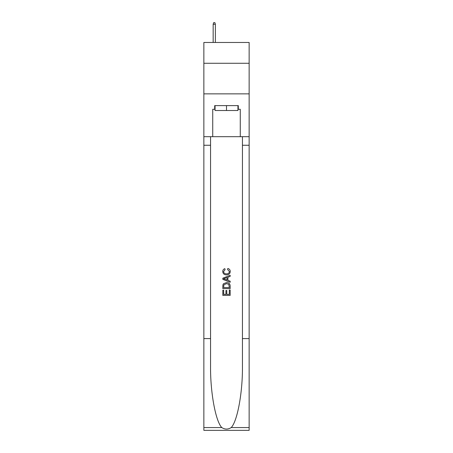 <?xml version="1.0" encoding="UTF-8"?>
<svg xmlns="http://www.w3.org/2000/svg" width="453" height="453" viewBox="0 0 453 453"><rect width="100%" height="100%" fill="white"/><g stroke="black" fill="none" stroke-linecap="round" stroke-linejoin="round"><path stroke-width="0.68" d="M249.139 63.273L249.139 42.474L203.861 42.474L203.861 63.273L249.139 63.273L249.139 93.862L203.861 93.862L203.861 63.273M237.938 105.611L237.938 110.504L215.062 110.504L215.062 105.611M226.5 105.611L226.5 110.504M229.32 290.028L229.32 294.359L226.777 294.359L229.32 294.359L229.32 290.028L230.169 290.028L230.169 295.396L222.825 295.396L222.825 290.22L222.825 295.396M225.934 290.498L225.934 294.359L223.674 294.359L225.934 294.359L225.934 290.498L226.777 290.498L226.777 294.359M223.459 283.742L222.933 284.812L223.459 283.742L226.455 282.593C228.805 282.581 230.045 283.714 230.169 285.99L230.169 288.618L222.825 288.618L222.825 286.109L222.825 288.618M227.819 268.476L227.576 269.512L227.819 268.476C229.371 268.884 230.186 269.88 230.26 271.472C230.062 273.725 228.788 274.863 226.443 274.875L226.443 274.875C224.184 274.829 222.95 273.703 222.734 271.494L222.734 271.494C222.768 270.045 223.482 269.099 224.864 268.663L225.09 269.699L223.578 271.545C223.799 273.131 224.75 273.895 226.438 273.839C228.153 273.929 229.15 273.176 229.416 271.568L227.576 269.512M231.234 427.558L249.139 427.558L249.139 430.35L203.861 430.35L203.861 338.584L210.56 338.584L210.56 365.865C210.237 391.941 215.526 421.075 221.766 427.558C224.92 429.569 228.074 429.569 231.234 427.558C237.474 421.075 242.763 391.941 242.44 365.865L242.44 136.687M222.825 278.199L222.825 279.365L230.169 282.281L222.825 279.365L222.825 278.199L230.169 275.282L222.825 278.199M242.44 338.584L249.139 338.584L249.139 93.862M203.861 338.584L203.861 93.862M210.56 136.687L210.56 338.584M249.139 427.558L249.139 338.584M203.861 136.687L212.734 136.687L212.734 109.281L215.062 109.281M237.938 109.281L238.306 109.281L238.306 105.611L214.694 105.611L214.694 109.281M238.306 109.281L240.266 109.281L240.266 136.687L249.139 136.687M212.734 136.687L240.266 136.687M230.169 275.282L230.169 276.381L227.91 277.219L227.91 280.345L230.169 281.183L230.169 282.281M225.028 279.286L227.061 280.033L227.061 277.53L223.674 278.782L225.028 279.286M227.061 277.53L227.061 280.033M222.825 286.109L222.933 284.812M228.799 284.337L229.32 287.581L228.799 284.337L226.443 283.629L223.827 284.88L223.674 287.581L229.32 287.581L223.674 287.581M222.825 290.22L223.674 290.22L223.674 294.359M215.368 42.474L215.368 24.241L213.165 24.241L213.165 42.474M213.165 24.241L213.652 22.65L214.875 22.65L215.368 24.241M242.44 145.254L249.139 145.254M210.56 145.254L203.861 145.254M203.861 427.558L221.766 427.558"/></g></svg>
